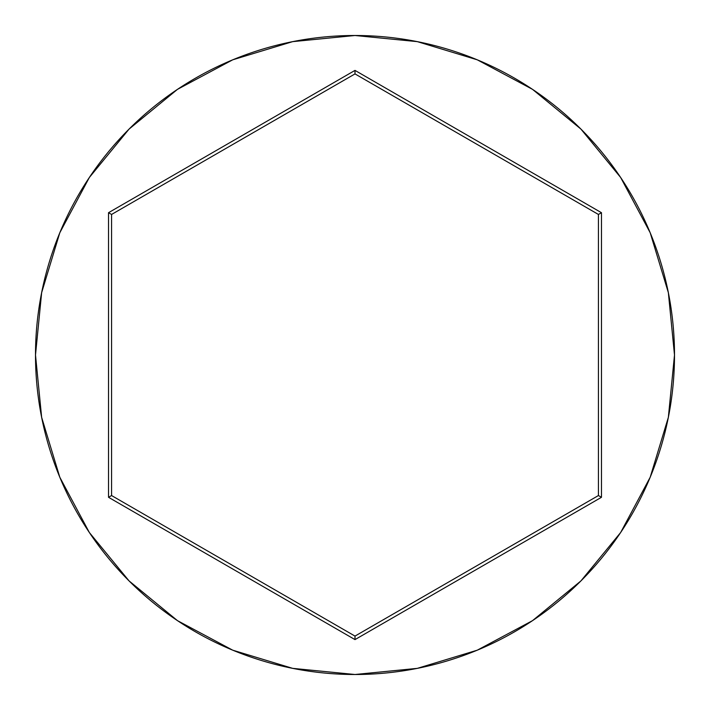 <?xml version="1.0" encoding="UTF-8"?>
<svg xmlns="http://www.w3.org/2000/svg" width="710" height="710" viewBox="0 0 710 710"><rect width="100%" height="100%" fill="white"/><g stroke="black" fill="none" stroke-linecap="round" stroke-linejoin="round"><path stroke-width="1.06" d="M35.5 355A319.5 319.5 0 0 1 355 35.5A319.5 319.5 0 0 1 674.5 355A319.5 319.5 0 0 0 355 35.5A319.5 319.5 0 0 0 35.5 355L41.642 417.329L59.818 477.271L89.345 532.509L129.078 580.922L177.491 620.655L232.729 650.183L292.671 668.359L355 674.5L417.329 668.359L477.271 650.183L532.509 620.655L580.922 580.922L620.655 532.509L650.183 477.271L668.359 417.329L674.5 355L668.359 292.671L650.183 232.729L620.655 177.491L580.922 129.078L532.509 89.345L477.271 59.818L417.329 41.642L355 35.5L292.671 41.642L232.729 59.818L177.491 89.345L129.078 129.078L89.345 177.491L59.818 232.729L41.642 292.671L35.5 355A319.5 319.5 0 0 0 355 674.5A319.5 319.5 0 0 0 674.5 355A319.5 319.5 0 0 1 355 674.5A319.5 319.5 0 0 1 35.5 355M108.532 497.302L108.532 212.698L355 70.396L601.468 212.698L601.468 497.302L355 639.603L108.532 497.302L355 639.603L601.468 497.302L598.432 495.544L355 636.089L111.568 495.544L111.568 214.455L355 73.911L598.432 214.455L598.432 495.544L355 636.089L355 639.603L355 636.089L111.568 495.544L108.532 497.302L111.568 495.544L111.568 214.455L108.532 212.698L108.532 497.302M598.432 495.544L601.468 497.302L601.468 212.698L598.432 214.455L598.432 495.544M598.432 214.455L601.468 212.698L355 70.396L355 73.911L598.432 214.455M355 73.911L355 70.396L108.532 212.698L111.568 214.455L355 73.911"/></g></svg>
